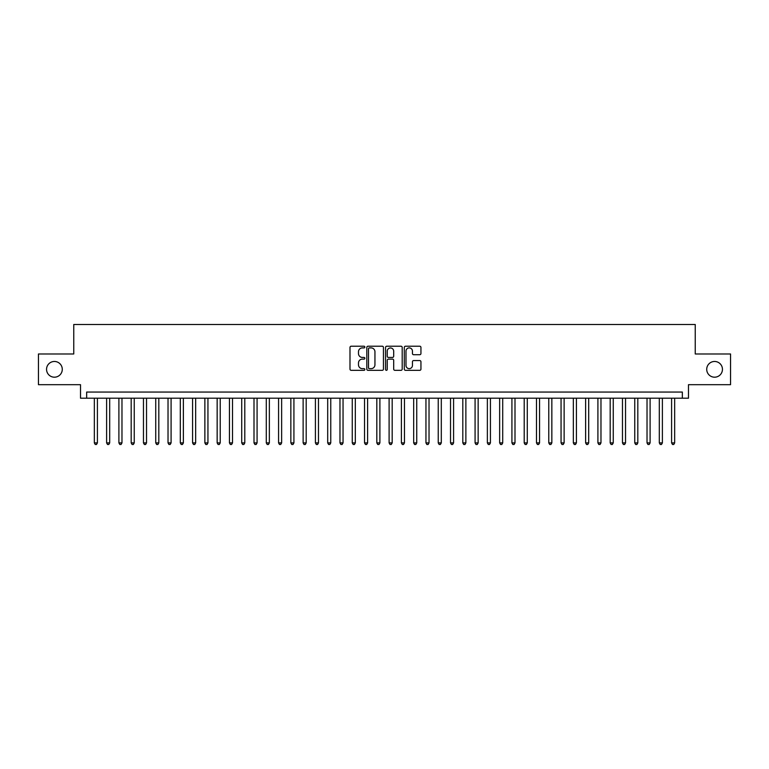 <?xml version="1.0" encoding="UTF-8"?>
<svg xmlns="http://www.w3.org/2000/svg" width="769" height="769" viewBox="0 0 769 769"><rect width="100%" height="100%" fill="white"/><g stroke="black" fill="none" stroke-linecap="round" stroke-linejoin="round"><path stroke-width="1.15" d="M364.852 347.069A0.846 0.846 0 0 0 364.006 346.223L351.193 346.223A1.202 1.202 0 0 0 349.991 347.425L349.991 369.13A1.202 1.202 0 0 0 351.193 370.331L364.006 370.331A0.846 0.846 0 0 0 364.852 369.485A0.846 0.846 0 0 0 364.006 368.649L362.343 368.649A3.855 3.855 0 0 1 358.489 364.785L358.489 362.978A3.855 3.855 0 0 1 362.343 359.123L364.006 359.123A0.846 0.846 0 0 0 364.852 358.277A0.846 0.846 0 0 0 364.006 357.431L362.343 357.431A3.855 3.855 0 0 1 358.489 353.577L358.489 351.769A3.855 3.855 0 0 1 362.343 347.905L364.006 347.905A0.846 0.846 0 0 0 364.852 347.069M706.721 369.331A7.863 7.863 0 0 0 714.584 377.195A7.863 7.863 0 0 0 722.447 369.331A7.863 7.863 0 0 0 714.584 361.468A7.863 7.863 0 0 0 706.721 369.331M46.553 369.331A7.863 7.863 0 0 0 54.416 377.195A7.863 7.863 0 0 0 62.279 369.331A7.863 7.863 0 0 0 54.416 361.468A7.863 7.863 0 0 0 46.553 369.331M419.73 354.72A1.202 1.202 0 0 0 420.941 353.519L420.941 347.425A1.202 1.202 0 0 0 419.73 346.223L405.503 346.223A1.202 1.202 0 0 0 404.302 347.425L404.302 369.13A1.202 1.202 0 0 0 405.503 370.331L419.73 370.331A1.202 1.202 0 0 0 420.941 369.13L420.941 361.776A1.202 1.202 0 0 0 419.73 360.565L413.645 360.565A1.202 1.202 0 0 0 412.444 361.776L412.444 365.419A3.22 3.22 0 0 1 409.214 368.649A3.22 3.22 0 0 1 405.994 365.419L405.994 351.135A3.22 3.22 0 0 1 409.214 347.905A3.22 3.22 0 0 1 412.444 351.135L412.444 353.519A1.202 1.202 0 0 0 413.645 354.72L419.73 354.72M682.343 398.198L688.486 398.198L688.486 384.683L730.55 384.683L730.55 353.98L695.243 353.98L695.243 324.499L73.757 324.499L73.757 353.98L38.45 353.98L38.45 384.683L80.514 384.683L80.514 398.198L682.343 398.198L682.343 392.055L86.657 392.055L86.657 398.198M383.443 347.425A1.202 1.202 0 0 0 382.241 346.223L368.015 346.223A1.202 1.202 0 0 0 366.803 347.425L366.803 369.13A1.202 1.202 0 0 0 368.015 370.331L382.241 370.331A1.202 1.202 0 0 0 383.443 369.13L383.443 347.425M386.759 346.223L400.985 346.223A1.202 1.202 0 0 1 402.197 347.425L402.197 369.13A1.202 1.202 0 0 1 400.985 370.331L394.901 370.331A1.202 1.202 0 0 1 393.69 369.13L393.69 360.325A1.202 1.202 0 0 0 392.488 359.123L388.451 359.123A1.202 1.202 0 0 0 387.24 360.325L387.24 369.485A0.846 0.846 0 0 1 386.403 370.331A0.846 0.846 0 0 1 385.557 369.485L385.557 347.425A1.202 1.202 0 0 1 386.759 346.223M369.341 347.905A0.846 0.846 0 0 0 368.495 348.751L368.495 367.803A0.846 0.846 0 0 0 369.341 368.649L371.091 368.649A3.855 3.855 0 0 0 374.945 364.785L374.945 351.769A3.855 3.855 0 0 0 371.091 347.905L369.341 347.905M393.69 351.193A3.22 3.22 0 0 0 390.469 347.973A3.22 3.22 0 0 0 387.24 351.193L387.24 356.23A1.202 1.202 0 0 0 388.451 357.431L392.488 357.431A1.202 1.202 0 0 0 393.69 356.23L393.69 351.193M94.337 398.198L94.337 442.906L97.403 442.906L97.403 398.198M97.403 442.906L96.481 444.501L95.25 444.501L94.337 442.906M106.612 398.198L106.612 442.906L109.688 442.906L109.688 398.198M109.688 442.906L108.765 444.501L107.535 444.501L106.612 442.906M118.897 398.198L118.897 442.906L121.973 442.906L121.973 398.198M121.973 442.906L121.05 444.501L119.82 444.501L118.897 442.906M131.182 398.198L131.182 442.906L134.248 442.906L134.248 398.198M134.248 442.906L133.325 444.501L132.105 444.501L131.182 442.906M143.467 398.198L143.467 442.906L146.533 442.906L146.533 398.198M146.533 442.906L145.61 444.501L144.38 444.501L143.467 442.906M155.742 398.198L155.742 442.906L158.818 442.906L158.818 398.198M158.818 442.906L157.895 444.501L156.665 444.501L155.742 442.906M168.027 398.198L168.027 442.906L171.093 442.906L171.093 398.198M171.093 442.906L170.18 444.501L168.949 444.501L168.027 442.906M180.311 398.198L180.311 442.906L183.378 442.906L183.378 398.198M183.378 442.906L182.455 444.501L181.234 444.501L180.311 442.906M192.586 398.198L192.586 442.906L195.662 442.906L195.662 398.198M195.662 442.906L194.74 444.501L193.509 444.501L192.586 442.906M204.871 398.198L204.871 442.906L207.947 442.906L207.947 398.198M207.947 442.906L207.024 444.501L205.794 444.501L204.871 442.906M217.156 398.198L217.156 442.906L220.222 442.906L220.222 398.198M220.222 442.906L219.309 444.501L218.079 444.501L217.156 442.906M229.441 398.198L229.441 442.906L232.507 442.906L232.507 398.198M232.507 442.906L231.584 444.501L230.364 444.501L229.441 442.906M241.716 398.198L241.716 442.906L244.792 442.906L244.792 398.198M244.792 442.906L243.869 444.501L242.639 444.501L241.716 442.906M254.001 398.198L254.001 442.906L257.077 442.906L257.077 398.198M257.077 442.906L256.154 444.501L254.923 444.501L254.001 442.906M266.285 398.198L266.285 442.906L269.352 442.906L269.352 398.198M269.352 442.906L268.429 444.501L267.208 444.501L266.285 442.906M278.57 398.198L278.57 442.906L281.637 442.906L281.637 398.198M281.637 442.906L280.714 444.501L279.483 444.501L278.57 442.906M290.845 398.198L290.845 442.906L293.921 442.906L293.921 398.198M293.921 442.906L292.999 444.501L291.768 444.501L290.845 442.906M303.13 398.198L303.13 442.906L306.197 442.906L306.197 398.198M306.197 442.906L305.283 444.501L304.053 444.501L303.13 442.906M315.415 398.198L315.415 442.906L318.481 442.906L318.481 398.198M318.481 442.906L317.559 444.501L316.338 444.501L315.415 442.906M327.7 398.198L327.7 442.906L330.766 442.906L330.766 398.198M330.766 442.906L329.843 444.501L328.613 444.501L327.7 442.906M339.975 398.198L339.975 442.906L343.051 442.906L343.051 398.198M343.051 442.906L342.128 444.501L340.898 444.501L339.975 442.906M352.26 398.198L352.26 442.906L355.326 442.906L355.326 398.198M355.326 442.906L354.413 444.501L353.182 444.501L352.26 442.906M364.544 398.198L364.544 442.906L367.611 442.906L367.611 398.198M367.611 442.906L366.688 444.501L365.467 444.501L364.544 442.906M376.82 398.198L376.82 442.906L379.896 442.906L379.896 398.198M379.896 442.906L378.973 444.501L377.742 444.501L376.82 442.906M389.104 398.198L389.104 442.906L392.18 442.906L392.18 398.198M392.18 442.906L391.258 444.501L390.027 444.501L389.104 442.906M401.389 398.198L401.389 442.906L404.456 442.906L404.456 398.198M404.456 442.906L403.533 444.501L402.312 444.501L401.389 442.906M413.674 398.198L413.674 442.906L416.74 442.906L416.74 398.198M416.74 442.906L415.818 444.501L414.587 444.501L413.674 442.906M425.949 398.198L425.949 442.906L429.025 442.906L429.025 398.198M429.025 442.906L428.102 444.501L426.872 444.501L425.949 442.906M438.234 398.198L438.234 442.906L441.3 442.906L441.3 398.198M441.3 442.906L440.387 444.501L439.157 444.501L438.234 442.906M450.519 398.198L450.519 442.906L453.585 442.906L453.585 398.198M453.585 442.906L452.662 444.501L451.441 444.501L450.519 442.906M462.803 398.198L462.803 442.906L465.87 442.906L465.87 398.198M465.87 442.906L464.947 444.501L463.717 444.501L462.803 442.906M475.079 398.198L475.079 442.906L478.155 442.906L478.155 398.198M478.155 442.906L477.232 444.501L476.001 444.501L475.079 442.906M487.363 398.198L487.363 442.906L490.43 442.906L490.43 398.198M490.43 442.906L489.517 444.501L488.286 444.501L487.363 442.906M499.648 398.198L499.648 442.906L502.715 442.906L502.715 398.198M502.715 442.906L501.792 444.501L500.571 444.501L499.648 442.906M511.923 398.198L511.923 442.906L514.999 442.906L514.999 398.198M514.999 442.906L514.077 444.501L512.846 444.501L511.923 442.906M524.208 398.198L524.208 442.906L527.284 442.906L527.284 398.198M527.284 442.906L526.361 444.501L525.131 444.501L524.208 442.906M536.493 398.198L536.493 442.906L539.559 442.906L539.559 398.198M539.559 442.906L538.636 444.501L537.416 444.501L536.493 442.906M548.778 398.198L548.778 442.906L551.844 442.906L551.844 398.198M551.844 442.906L550.921 444.501L549.691 444.501L548.778 442.906M561.053 398.198L561.053 442.906L564.129 442.906L564.129 398.198M564.129 442.906L563.206 444.501L561.976 444.501L561.053 442.906M573.338 398.198L573.338 442.906L576.414 442.906L576.414 398.198M576.414 442.906L575.491 444.501L574.26 444.501L573.338 442.906M585.622 398.198L585.622 442.906L588.689 442.906L588.689 398.198M588.689 442.906L587.766 444.501L586.545 444.501L585.622 442.906M597.907 398.198L597.907 442.906L600.974 442.906L600.974 398.198M600.974 442.906L600.051 444.501L598.82 444.501L597.907 442.906M610.182 398.198L610.182 442.906L613.258 442.906L613.258 398.198M613.258 442.906L612.335 444.501L611.105 444.501L610.182 442.906M622.467 398.198L622.467 442.906L625.533 442.906L625.533 398.198M625.533 442.906L624.62 444.501L623.39 444.501L622.467 442.906M634.752 398.198L634.752 442.906L637.818 442.906L637.818 398.198M637.818 442.906L636.895 444.501L635.675 444.501L634.752 442.906M647.027 398.198L647.027 442.906L650.103 442.906L650.103 398.198M650.103 442.906L649.18 444.501L647.95 444.501L647.027 442.906M659.312 398.198L659.312 442.906L662.388 442.906L662.388 398.198M662.388 442.906L661.465 444.501L660.235 444.501L659.312 442.906M671.597 398.198L671.597 442.906L674.663 442.906L674.663 398.198M674.663 442.906L673.75 444.501L672.519 444.501L671.597 442.906"/></g></svg>
